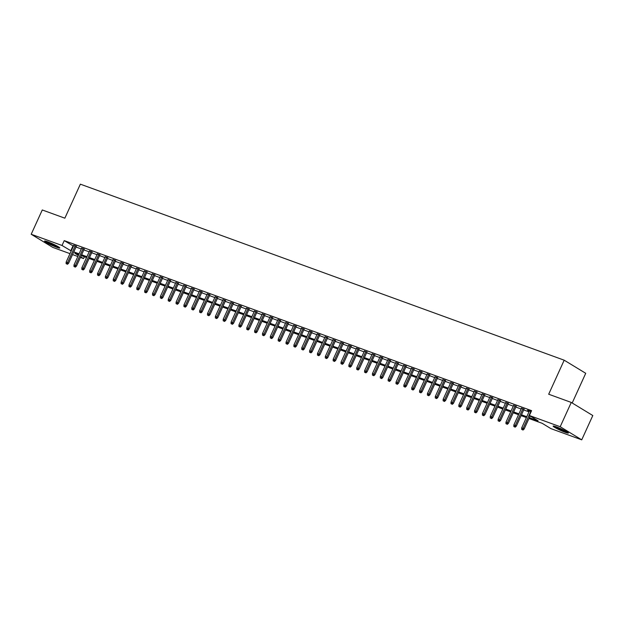 <?xml version="1.0" encoding="UTF-8"?>
<svg xmlns="http://www.w3.org/2000/svg" width="624" height="624" viewBox="0 0 624 624"><rect width="100%" height="100%" fill="white"/><g stroke="black" fill="none" stroke-linecap="round" stroke-linejoin="round"><path stroke-width="0.94" d="M47.635 241.769A8.369 0.811 24.5 0 1 55.754 245.357A8.369 0.811 24.5 0 1 59.795 248.001A8.369 0.811 24.5 0 1 56.714 247.291A8.369 0.811 24.5 0 1 48.594 243.711A8.369 0.811 24.5 0 1 44.561 241.059A8.369 0.811 24.5 0 1 47.635 241.769M556.21 426.808A8.369 0.811 24.5 0 1 564.33 430.396A8.369 0.811 24.5 0 1 568.37 433.04A8.369 0.811 24.5 0 1 565.289 432.331A8.369 0.811 24.5 0 1 557.17 428.743A8.369 0.811 24.5 0 1 553.129 426.098A8.369 0.811 24.5 0 1 556.21 426.808M572.192 402.995L585.725 373.3L564.19 360.196L80.356 184.166L64.857 218.182L42.276 209.968L31.2 234.265L62.026 245.482L71.222 250.965M564.19 360.196L548.691 394.22L571.272 402.433L592.8 415.537L581.724 439.834L550.898 428.618L542.17 423.306L528.949 418.501M84.396 256.753L83.561 258.586L80.418 257.439M77.852 256.511L72.563 254.584M69.997 253.648L52.728 247.369L31.2 234.265M76.292 246.394L73.733 245.466M84.146 249.249L81.588 248.321M92.001 252.112L89.443 251.176M99.856 254.966L97.297 254.038M107.71 257.829L105.144 256.893M115.565 260.684L112.999 259.748M123.419 263.539L120.853 262.61M131.274 266.401L128.708 265.465M139.129 269.256L136.562 268.328M146.983 272.111L144.417 271.183M154.838 274.973L152.272 274.037M162.692 277.828L160.126 276.9M170.547 280.691L167.981 279.755M178.402 283.546L175.835 282.61M186.256 286.4L183.69 285.472M194.111 289.263L191.545 288.327M201.965 292.118L199.399 291.19M209.82 294.973L207.254 294.044M217.675 297.835L215.108 296.899M225.529 300.69L222.963 299.762M233.384 303.553L230.818 302.617M241.238 306.407L238.672 305.471M249.085 309.262L246.527 308.334M256.94 312.125L254.381 311.189M264.794 314.98L262.236 314.051M272.649 317.834L270.091 316.906M280.504 320.697L277.945 319.761M288.358 323.552L285.8 322.624M296.213 326.414L293.654 325.478M304.067 329.269L301.509 328.333M311.922 332.124L309.364 331.196M319.777 334.987L317.218 334.051M327.631 337.841L325.073 336.913M335.486 340.696L332.927 339.768M343.34 343.559L340.782 342.623M351.195 346.414L348.637 345.485M359.05 349.268L356.491 348.34M366.904 352.131L364.346 351.195M374.759 354.986L372.2 354.058M382.613 357.848L380.055 356.912M390.468 360.703L387.91 359.767M398.323 363.558L395.764 362.63M406.177 366.421L403.619 365.485M414.032 369.275L411.473 368.347M421.886 372.13L419.328 371.202M429.741 374.993L427.183 374.057M437.596 377.848L435.037 376.919M445.45 380.71L442.892 379.774M453.305 383.565L450.746 382.629M461.159 386.42L458.593 385.492M469.014 389.282L466.448 388.346M476.869 392.137L474.302 391.209M484.723 394.992L482.157 394.064M492.578 397.855L490.012 396.919M500.432 400.709L497.866 399.781M508.287 403.572L505.721 402.636M516.142 406.427L513.575 405.491M523.996 409.282L521.43 408.353M529.339 417.643L538.099 420.826L529.37 415.514L531.586 410.654L64.241 240.622L73.437 246.106M76.003 247.034L81.292 248.96M83.85 249.896L89.146 251.823M91.705 252.751L97.001 254.678M99.559 255.606L104.855 257.533M107.414 258.469L112.71 260.395M115.268 261.323L120.565 263.25M123.123 264.186L128.419 266.105M130.978 267.041L136.274 268.967M138.832 269.896L144.128 271.822M146.687 272.758L151.983 274.685M154.541 275.613L159.838 277.54M162.396 278.468L167.692 280.394M170.251 281.33L175.547 283.257M178.105 284.185L183.401 286.112M185.96 287.048L191.256 288.967M193.814 289.903L199.111 291.829M201.669 292.757L206.965 294.684M209.524 295.62L214.82 297.547M217.378 298.475L222.674 300.401M225.233 301.33L230.529 303.256M233.087 304.192L238.384 306.119M240.942 307.047L246.238 308.974M248.797 309.902L254.093 311.828M256.651 312.764L261.947 314.691M264.506 315.619L269.802 317.546M272.36 318.482L277.657 320.408M280.215 321.337L285.511 323.263M288.07 324.191L293.358 326.118M295.924 327.054L301.213 328.981M303.779 329.909L309.067 331.835M311.633 332.764L316.922 334.69M319.488 335.626L324.776 337.553M327.343 338.481L332.631 340.408M335.197 341.344L340.486 343.262M343.052 344.198L348.34 346.125M350.906 347.053L356.195 348.98M358.761 349.916L364.049 351.842M366.616 352.771L371.904 354.697M374.47 355.625L379.759 357.552M382.325 358.488L387.613 360.415M390.179 361.343L395.468 363.269M398.034 364.205L403.322 366.124M405.889 367.06L411.177 368.987M413.743 369.915L419.032 371.842M421.598 372.778L426.886 374.704M429.452 375.632L434.741 377.559M437.299 378.487L442.595 380.414M445.154 381.35L450.45 383.276M453.008 384.205L458.305 386.131M460.863 387.067L466.159 388.986M468.718 389.922L474.014 391.849M476.572 392.777L481.868 394.703M484.427 395.639L489.723 397.566M492.281 398.494L497.578 400.421M500.136 401.349L505.432 403.276M507.991 404.212L513.287 406.138M515.845 407.066L521.141 408.993M523.7 409.921L528.996 411.848M531.18 411.544L527.553 410.225L529.285 411.208M571.272 402.433L560.196 426.73L581.724 439.834M64.241 240.622L62.026 245.482M529.37 415.514L560.196 426.73M73.788 251.893L79.076 253.82M81.643 254.756L86.931 256.682M89.497 257.611L94.786 259.537M97.352 260.465L102.64 262.392M105.199 263.328L110.495 265.255M113.053 266.183L118.349 268.109M120.908 269.045L126.204 270.964M128.762 271.9L134.059 273.827M136.617 274.755L141.913 276.682M144.472 277.618L149.768 279.544M152.326 280.472L157.622 282.399M160.181 283.327L165.477 285.254M168.035 286.19L173.332 288.116M175.89 289.045L181.186 290.971M183.745 291.907L189.041 293.826M191.599 294.762L196.895 296.689M199.454 297.617L204.75 299.543M207.308 300.479L212.605 302.406M215.163 303.334L220.459 305.261M223.018 306.189L228.314 308.116M230.872 309.052L236.168 310.978M238.727 311.906L244.023 313.833M246.581 314.769L251.878 316.688M254.436 317.624L259.732 319.55M262.291 320.479L267.587 322.405M270.145 323.341L275.441 325.268M278 326.196L283.296 328.123M285.854 329.051L291.151 330.977M293.709 331.913L299.005 333.84M301.564 334.768L306.86 336.695M309.418 337.631L314.707 339.55M317.273 340.486L322.561 342.412M325.127 343.34L330.416 345.267M332.982 346.203L338.27 348.13M340.837 349.058L346.125 350.984M348.691 351.913L353.98 353.839M356.546 354.775L361.834 356.702M364.4 357.63L369.689 359.557M372.255 360.485L377.543 362.411M380.11 363.347L385.398 365.274M387.964 366.202L393.253 368.129M395.819 369.065L401.107 370.984M403.673 371.92L408.962 373.846M411.528 374.774L416.816 376.701M419.383 377.637L424.671 379.564M427.237 380.492L432.526 382.418M435.092 383.347L440.38 385.273M442.946 386.209L448.235 388.136M450.801 389.064L456.089 390.991M458.648 391.927L463.944 393.845M466.502 394.781L471.799 396.708M474.357 397.636L479.653 399.563M482.212 400.499L487.508 402.425M490.066 403.354L495.362 405.28M497.921 406.208L503.217 408.135M505.775 409.071L511.072 410.998M513.63 411.926L518.926 413.852M521.485 414.788L526.781 416.707M78.686 254.678L74.833 253.274L78.351 255.419M80.691 256.838L83.561 258.586M526.391 417.565L521.095 415.639M518.536 414.71L513.24 412.784M510.682 411.848L505.385 409.921M502.827 408.993L497.531 407.066M494.972 406.138L489.676 404.212M487.118 403.276L481.822 401.349M479.263 400.421L473.967 398.494M471.409 397.558L466.12 395.639M463.554 394.703L458.266 392.777M455.699 391.849L450.411 389.922M447.845 388.986L442.556 387.059M439.99 386.131L434.702 384.205M432.136 383.276L426.847 381.35M424.281 380.414L418.993 378.487M416.426 377.559L411.138 375.632M408.572 374.696L403.283 372.778M400.717 371.842L395.429 369.915M392.863 368.987L387.574 367.06M385.008 366.124L379.72 364.198M377.153 363.269L371.865 361.343M369.299 360.415L364.01 358.488M361.444 357.552L356.156 355.625M353.59 354.697L348.301 352.771M345.735 351.842L340.447 349.916M337.88 348.98L332.592 347.053M330.026 346.125L324.737 344.198M322.179 343.262L316.883 341.336M314.324 340.408L309.028 338.481M306.47 337.553L301.174 335.626M298.615 334.69L293.319 332.764M290.761 331.835L285.464 329.909M282.906 328.981L277.61 327.054M275.051 326.118L269.755 324.191M267.197 323.263L261.901 321.337M259.342 320.401L254.046 318.482M251.488 317.546L246.191 315.619M243.633 314.691L238.337 312.764M235.778 311.828L230.482 309.902M227.924 308.974L222.628 307.047M220.069 306.119L214.773 304.192M212.215 303.256L206.918 301.33M204.36 300.401L199.064 298.475M196.505 297.539L191.209 295.62M188.651 294.684L183.355 292.757M180.796 291.829L175.5 289.903M172.942 288.967L167.645 287.04M165.087 286.112L159.791 284.185M157.232 283.257L151.936 281.33M149.378 280.394L144.082 278.468M141.523 277.54L136.227 275.613M133.669 274.677L128.372 272.758M125.814 271.822L120.518 269.896M117.959 268.967L112.671 267.041M110.105 266.105L104.816 264.178M102.25 263.25L96.962 261.323M94.396 260.395L89.107 258.469M86.541 257.533L81.253 255.606M72.969 245.934L70.754 250.793M522.46 429.663L521.672 429.382L523.037 430.022L522.46 429.663L523.115 428.376L521.703 427.861L529.425 410.904M530.837 411.419L523.115 428.376L524.16 429.008L530.104 415.966M523.037 430.022L524.16 429.008M521.703 427.861L521.672 429.382M566.787 431.746A7.246 0.702 24.5 0 1 565.032 431.184A7.246 0.702 24.5 0 1 555.149 426.442M554.479 426.239A8.315 0.811 -155.5 0 0 565.617 431.535A8.315 0.811 -155.5 0 0 567.38 432.112M558.909 427.877A6.708 0.655 -155.5 0 0 563.238 429.842M58.211 246.706A7.246 0.702 24.5 0 1 49.904 243.282A7.246 0.702 24.5 0 1 46.574 241.402M50.341 242.837A6.708 0.655 -155.5 0 0 54.662 244.811M45.903 241.199A8.315 0.811 -155.5 0 0 49.514 243.212A8.315 0.811 -155.5 0 0 58.804 247.081M514.605 426.808L513.817 426.52L515.182 427.159L514.605 426.808L515.26 425.513L513.848 424.999L521.57 408.049M522.982 408.564L515.26 425.513L516.305 426.153L524.137 408.977M515.182 427.159L516.305 426.153M513.848 424.999L513.817 426.52M506.75 423.946L505.963 423.665L507.328 424.304L506.75 423.946L507.406 422.659L505.994 422.144L513.716 405.187M515.128 405.701L507.406 422.659L508.451 423.298L516.282 406.123M507.328 424.304L508.451 423.298M505.994 422.144L505.963 423.665M498.896 421.091L498.108 420.802L499.473 421.442L498.896 421.091L499.551 419.804L498.139 419.289L505.861 402.332M507.273 402.847L499.551 419.804L500.596 420.436L508.427 403.26M499.473 421.442L500.596 420.436M498.139 419.289L498.108 420.802M491.041 418.236L490.253 417.947L491.618 418.587L491.041 418.236L491.696 416.941L490.285 416.426L498.007 399.477M499.418 399.984L491.696 416.941L492.742 417.581L500.573 400.405M491.618 418.587L492.742 417.581M490.285 416.426L490.253 417.947M483.187 415.373L482.399 415.093L483.764 415.732L483.187 415.373L483.842 414.086L482.43 413.572L490.152 396.614M491.572 397.129L483.842 414.086L484.887 414.726L492.718 397.55M483.764 415.732L484.887 414.726M482.43 413.572L482.399 415.093M475.332 412.519L474.544 412.23L475.909 412.87L475.332 412.519L475.987 411.224L474.575 410.709L482.297 393.76M483.717 394.274L475.987 411.224L477.032 411.863L484.864 394.688M475.909 412.87L477.032 411.863M474.575 410.709L474.544 412.23M467.477 409.664L466.69 409.375L468.055 410.015L467.477 409.664L468.133 408.369L466.721 407.854L474.443 390.897M475.862 391.412L468.133 408.369L469.178 409.009L477.009 391.833M468.055 410.015L469.178 409.009M466.721 407.854L466.69 409.375M459.623 406.801L458.835 406.52L460.2 407.16L459.623 406.801L460.278 405.514L458.866 404.999L466.588 388.042M468.008 388.557L460.278 405.514L461.323 406.146L469.154 388.978M460.2 407.16L461.323 406.146M458.866 404.999L458.835 406.52M451.768 403.946L450.98 403.658L452.345 404.297L451.768 403.946L452.423 402.652L451.012 402.137L458.734 385.187M460.153 385.702L452.423 402.652L453.469 403.291L461.3 386.116M452.345 404.297L453.469 403.291M451.012 402.137L450.98 403.658M443.914 401.084L443.126 400.803L444.491 401.443L443.914 401.084L444.569 399.797L443.157 399.282L450.879 382.325M452.299 382.84L444.569 399.797L445.614 400.436L453.445 383.261M444.491 401.443L445.614 400.436M443.157 399.282L443.126 400.803M436.059 398.229L435.271 397.94L436.636 398.58L436.059 398.229L436.714 396.942L435.302 396.427L443.024 379.47M444.444 379.985L436.714 396.942L437.759 397.574L445.591 380.398M436.636 398.58L437.759 397.574M435.302 396.427L435.271 397.94M428.204 395.374L427.417 395.086L428.782 395.725L428.204 395.374L428.86 394.079L427.448 393.565L435.17 376.615M436.589 377.13L428.86 394.079L429.905 394.719L437.736 377.543M428.782 395.725L429.905 394.719M427.448 393.565L427.417 395.086M420.35 392.512L419.562 392.231L420.927 392.87L420.35 392.512L421.005 391.225L419.593 390.71L427.315 373.753M428.735 374.267L421.005 391.225L422.05 391.864L429.881 374.689M420.927 392.87L422.05 391.864M419.593 390.71L419.562 392.231M412.495 389.657L411.707 389.368L413.072 390.008L412.495 389.657L413.15 388.362L411.739 387.855L419.461 370.898M420.88 371.413L413.15 388.362L414.196 389.002L422.027 371.826M413.072 390.008L414.196 389.002M411.739 387.855L411.707 389.368M404.641 386.802L403.853 386.513L405.218 387.153L404.641 386.802L405.296 385.507L403.884 384.992L411.606 368.035M413.026 368.55L405.296 385.507L406.341 386.147L414.172 368.971M405.218 387.153L406.341 386.147M403.884 384.992L403.853 386.513M396.786 383.939L395.998 383.659L397.363 384.298L396.786 383.939L397.441 382.652L396.029 382.138L403.751 365.18M405.171 365.695L397.441 382.652L398.486 383.284L406.318 366.116M397.363 384.298L398.486 383.284M396.029 382.138L395.998 383.659M388.931 381.085L388.144 380.796L389.516 381.436L388.931 381.085L389.587 379.79L388.175 379.275L395.905 362.326M397.316 362.84L389.587 379.79L390.632 380.429L398.463 363.254M389.516 381.436L390.632 380.429M388.175 379.275L388.144 380.796M381.077 378.222L380.289 377.941L381.662 378.581L381.077 378.222L381.732 376.935L380.32 376.42L388.05 359.463M389.462 359.978L381.732 376.935L382.777 377.575L390.608 360.399M381.662 378.581L382.777 377.575M380.32 376.42L380.289 377.941M373.222 375.367L372.434 375.079L373.807 375.718L373.222 375.367L373.877 374.08L372.466 373.565L380.195 356.608M381.607 357.123L373.877 374.08L374.923 374.712L382.754 357.536M373.807 375.718L374.923 374.712M372.466 373.565L372.434 375.079M365.368 372.512L364.58 372.224L365.953 372.863L365.368 372.512L366.023 371.218L364.611 370.703L372.341 353.753M373.753 354.268L366.023 371.218L367.076 371.857L374.899 354.682M365.953 372.863L367.076 371.857M364.611 370.703L364.58 372.224M357.513 369.65L356.725 369.369L358.098 370.009L357.513 369.65L358.168 368.363L356.756 367.848L364.486 350.891M365.898 351.406L358.168 368.363L359.221 369.002L367.045 351.827M358.098 370.009L359.221 369.002M356.756 367.848L356.725 369.369M349.658 366.795L348.871 366.506L350.243 367.146L349.658 366.795L350.314 365.5L348.902 364.993L356.632 348.036M358.043 348.551L350.314 365.5L351.367 366.14L359.19 348.964M350.243 367.146L351.367 366.14M348.902 364.993L348.871 366.506M341.804 363.94L341.016 363.652L342.389 364.291L341.804 363.94L342.459 362.645L341.047 362.131L348.777 345.173M350.189 345.688L342.459 362.645L343.512 363.285L351.335 346.109M342.389 364.291L343.512 363.285M341.047 362.131L341.016 363.652M333.949 361.078L333.161 360.797L334.534 361.436L333.949 361.078L334.604 359.791L333.193 359.276L340.922 342.319M342.334 342.833L334.604 359.791L335.657 360.422L343.481 343.255M334.534 361.436L335.657 360.422M333.193 359.276L333.161 360.797M326.095 358.223L325.307 357.934L326.68 358.574L326.095 358.223L326.75 356.928L325.338 356.413L333.068 339.464M334.48 339.979L326.75 356.928L327.803 357.568L335.626 340.392M326.68 358.574L327.803 357.568M325.338 356.413L325.307 357.934M318.24 355.36L317.452 355.079L318.825 355.719L318.24 355.36L318.895 354.073L317.483 353.558L325.213 336.601M326.625 337.116L318.895 354.073L319.948 354.713L327.772 337.537M318.825 355.719L319.948 354.713M317.483 353.558L317.452 355.079M310.385 352.505L309.598 352.217L310.97 352.864L310.385 352.505L311.041 351.218L309.629 350.704L317.359 333.746M318.77 334.261L311.041 351.218L312.094 351.85L319.917 334.675M310.97 352.864L312.094 351.85M309.629 350.704L309.598 352.217M302.531 349.651L301.743 349.362L303.116 350.002L302.531 349.651L303.186 348.356L301.774 347.841L309.504 330.892M310.916 331.406L303.186 348.356L304.239 348.995L312.062 331.82M303.116 350.002L304.239 348.995M301.774 347.841L301.743 349.362M294.676 346.788L293.888 346.507L295.261 347.147L294.676 346.788L295.331 345.501L293.92 344.986L301.649 328.029M303.061 328.544L295.331 345.501L296.384 346.141L304.208 328.965M295.261 347.147L296.384 346.141M293.92 344.986L293.888 346.507M286.822 343.933L286.034 343.645L287.407 344.284L286.822 343.933L287.477 342.646L286.065 342.131L293.795 325.174M295.207 325.689L287.477 342.646L288.53 343.278L296.353 326.102M287.407 344.284L288.53 343.278M286.065 342.131L286.034 343.645M278.967 341.078L278.187 340.79L279.552 341.429L278.967 341.078L279.622 339.784L278.21 339.269L285.94 322.319M287.352 322.826L279.622 339.784L280.675 340.423L288.499 323.248M279.552 341.429L280.675 340.423M278.21 339.269L278.187 340.79M271.112 338.216L270.332 337.935L271.697 338.575L271.112 338.216L271.768 336.929L270.356 336.414L278.086 319.457M279.497 319.972L271.768 336.929L272.821 337.561L280.644 320.393M271.697 338.575L272.821 337.561M270.356 336.414L270.332 337.935M263.258 335.361L262.478 335.072L263.843 335.712L263.258 335.361L263.921 334.066L262.501 333.551L270.231 316.602M271.643 317.117L263.921 334.066L264.966 334.706L272.789 317.53M263.843 335.712L264.966 334.706M262.501 333.551L262.478 335.072M255.403 332.506L254.623 332.218L255.988 332.857L255.403 332.506L256.066 331.211L254.647 330.697L262.376 313.739M263.788 314.254L256.066 331.211L257.111 331.851L264.935 314.675M255.988 332.857L257.111 331.851M254.647 330.697L254.623 332.218M247.549 329.644L246.769 329.363L248.134 330.002L247.549 329.644L248.212 328.357L246.792 327.842L254.522 310.885M255.934 311.399L248.212 328.357L249.257 328.988L257.08 311.821M248.134 330.002L249.257 328.988M246.792 327.842L246.769 329.363M239.694 326.789L238.914 326.5L240.279 327.14L239.694 326.789L240.357 325.494L238.937 324.979L246.667 308.03M248.079 308.545L240.357 325.494L241.402 326.134L249.226 308.958M240.279 327.14L241.402 326.134M238.937 324.979L238.914 326.5M231.839 323.926L231.059 323.645L232.424 324.285L231.839 323.926L232.502 322.639L231.083 322.124L238.813 305.167M240.224 305.682L232.502 322.639L233.548 323.279L241.371 306.103M232.424 324.285L233.548 323.279M231.083 322.124L231.059 323.645M223.985 321.071L223.205 320.783L224.57 321.422L223.985 321.071L224.648 319.784L223.228 319.27L230.958 302.312M232.37 302.827L224.648 319.784L225.693 320.416L233.516 303.241M224.57 321.422L225.693 320.416M223.228 319.27L223.205 320.783M216.13 318.217L215.35 317.928L216.715 318.568L216.13 318.217L216.793 316.922L215.374 316.407L223.103 299.458M224.515 299.965L216.793 316.922L217.838 317.561L225.662 300.386M216.715 318.568L217.838 317.561M215.374 316.407L215.35 317.928M208.276 315.354L207.496 315.073L208.861 315.713L208.276 315.354L208.939 314.067L207.519 313.552L215.249 296.595M216.661 297.11L208.939 314.067L209.984 314.707L217.807 297.531M208.861 315.713L209.984 314.707M207.519 313.552L207.496 315.073M200.421 312.499L199.641 312.211L201.006 312.85L200.421 312.499L201.084 311.204L199.664 310.69L207.394 293.74M208.806 294.255L201.084 311.204L202.129 311.844L209.953 294.668M201.006 312.85L202.129 311.844M199.664 310.69L199.641 312.211M192.566 309.644L191.786 309.356L193.151 309.995L192.566 309.644L193.229 308.35L191.81 307.835L199.54 290.878M200.951 291.392L193.229 308.35L194.275 308.989L202.098 291.814M193.151 309.995L194.275 308.989M191.81 307.835L191.786 309.356M184.712 306.782L183.932 306.501L185.297 307.141L184.712 306.782L185.375 305.495L183.955 304.98L191.685 288.023M193.097 288.538L185.375 305.495L186.42 306.127L194.243 288.959M185.297 307.141L186.42 306.127M183.955 304.98L183.932 306.501M176.865 303.927L176.077 303.638L177.442 304.278L176.865 303.927L177.52 302.632L176.108 302.117L183.83 285.168M185.242 285.683L177.52 302.632L178.565 303.272L186.389 286.096M177.442 304.278L178.565 303.272M176.108 302.117L176.077 303.638M169.01 301.064L168.223 300.784L169.588 301.423L169.01 301.064L169.666 299.777L168.254 299.263L175.976 282.305M177.388 282.82L169.666 299.777L170.711 300.417L178.542 283.241M169.588 301.423L170.711 300.417M168.254 299.263L168.223 300.784M161.156 298.21L160.368 297.921L161.733 298.561L161.156 298.21L161.811 296.923L160.399 296.408L168.121 279.451M169.533 279.965L161.811 296.923L162.856 297.554L170.687 280.379M161.733 298.561L162.856 297.554M160.399 296.408L160.368 297.921M153.301 295.355L152.513 295.066L153.878 295.706L153.301 295.355L153.956 294.06L152.545 293.545L160.267 276.596M161.678 277.111L153.956 294.06L155.002 294.7L162.833 277.524M153.878 295.706L155.002 294.7M152.545 293.545L152.513 295.066M145.447 292.492L144.659 292.211L146.024 292.851L145.447 292.492L146.102 291.205L144.69 290.69L152.412 273.733M153.824 274.248L146.102 291.205L147.147 291.845L154.978 274.669M146.024 292.851L147.147 291.845M144.69 290.69L144.659 292.211M137.592 289.637L136.804 289.349L138.169 289.988L137.592 289.637L138.247 288.343L136.835 287.836L144.557 270.878M145.969 271.393L138.247 288.343L139.292 288.982L147.124 271.807M138.169 289.988L139.292 288.982M136.835 287.836L136.804 289.349M129.737 286.783L128.95 286.494L130.315 287.134L129.737 286.783L130.393 285.488L128.981 284.973L136.703 268.016M138.115 268.531L130.393 285.488L131.438 286.127L139.269 268.952M130.315 287.134L131.438 286.127M128.981 284.973L128.95 286.494M121.883 283.92L121.095 283.639L122.46 284.279L121.883 283.92L122.538 282.633L121.126 282.118L128.848 265.161M130.268 265.676L122.538 282.633L123.583 283.265L131.414 266.097M122.46 284.279L123.583 283.265M121.126 282.118L121.095 283.639M114.028 281.065L113.24 280.777L114.605 281.416L114.028 281.065L114.683 279.77L113.272 279.256L120.994 262.306M122.413 262.821L114.683 279.77L115.729 280.41L123.56 263.234M114.605 281.416L115.729 280.41M113.272 279.256L113.24 280.777M106.174 278.203L105.386 277.922L106.751 278.561L106.174 278.203L106.829 276.916L105.417 276.401L113.139 259.444M114.559 259.958L106.829 276.916L107.874 277.555L115.705 260.38M106.751 278.561L107.874 277.555M105.417 276.401L105.386 277.922M98.319 275.348L97.531 275.059L98.896 275.699L98.319 275.348L98.974 274.061L97.562 273.546L105.284 256.589M106.704 257.104L98.974 274.061L100.019 274.693L107.851 257.517M98.896 275.699L100.019 274.693M97.562 273.546L97.531 275.059M90.464 272.493L89.677 272.204L91.042 272.844L90.464 272.493L91.12 271.198L89.708 270.683L97.43 253.734M98.849 254.249L91.12 271.198L92.165 271.838L99.996 254.662M91.042 272.844L92.165 271.838M89.708 270.683L89.677 272.204M82.61 269.63L81.822 269.35L83.187 269.989L82.61 269.63L83.265 268.343L81.853 267.829L89.575 250.871M90.995 251.386L83.265 268.343L84.31 268.983L92.141 251.807M83.187 269.989L84.31 268.983M81.853 267.829L81.822 269.35M74.755 266.776L73.967 266.487L75.332 267.127L74.755 266.776L75.41 265.481L73.999 264.974L81.721 248.017M83.14 248.531L75.41 265.481L76.456 266.12L84.287 248.945M75.332 267.127L76.456 266.12M73.999 264.974L73.967 266.487M66.901 263.921L66.113 263.632L67.478 264.272L66.901 263.921L67.556 262.626L66.144 262.111L73.866 245.154M75.286 245.669L67.556 262.626L68.601 263.266L76.432 246.09M67.478 264.272L68.601 263.266M66.144 262.111L66.113 263.632"/></g></svg>
